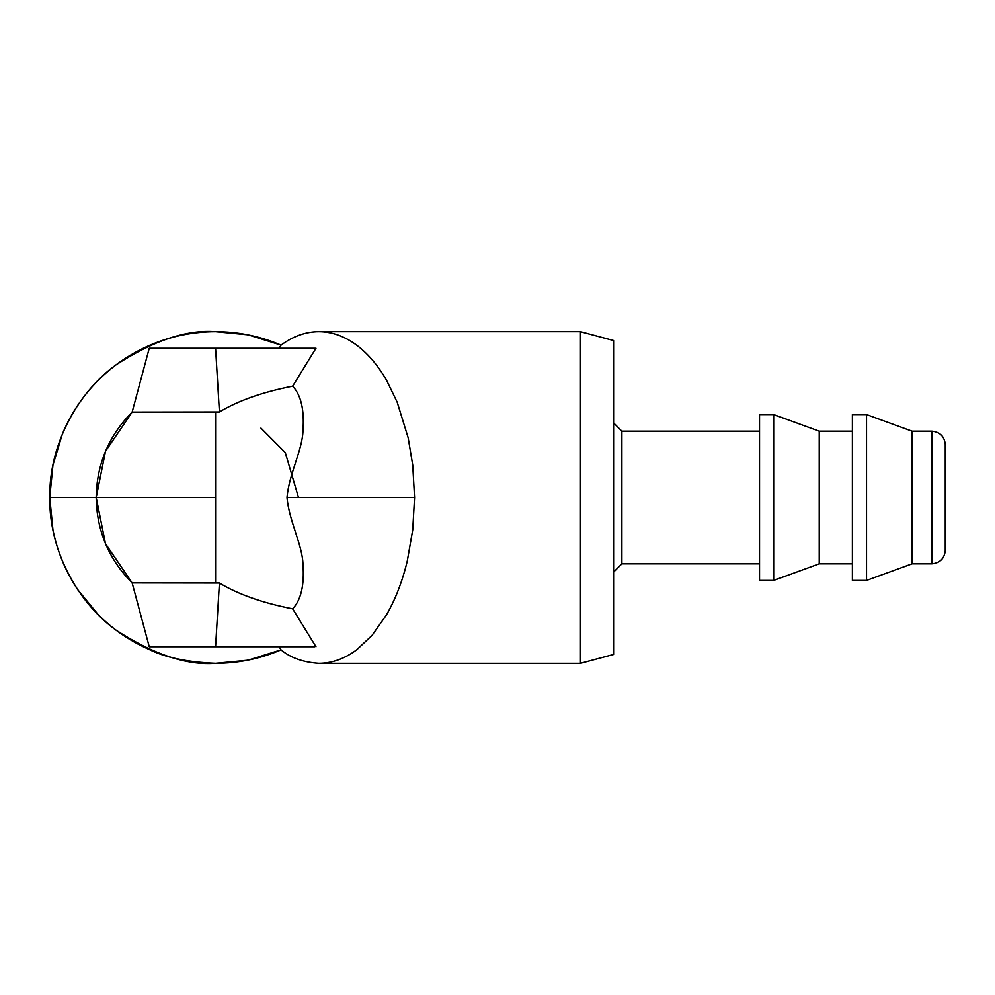 <?xml version="1.0" encoding="UTF-8"?>
<svg xmlns="http://www.w3.org/2000/svg" width="995" height="995" viewBox="0 0 995 995"><rect width="100%" height="100%" fill="white"/><g stroke="black" fill="none" stroke-linecap="round" stroke-linejoin="round"><path stroke-width="1.49" d="M247.195 660.294L215.579 663.329C187.433 662.197 165.145 657.508 148.715 649.25L147.173 648.566C128.852 640.233 112.572 628.964 98.318 614.761L77.697 589.637C65.521 571.329 57.262 551.404 52.934 529.85L49.75 497.5L52.934 465.15L62.374 434.044C70.346 414.865 81.515 397.776 95.856 382.764L98.318 380.239C113.318 365.302 130.519 353.623 149.934 345.215L152.123 344.295C172.446 335.912 193.602 331.708 215.579 331.671L247.257 334.718M315.975 348.25L215.579 348.25L219.41 411.98C238.141 400.674 262.556 392.067 292.654 386.172L315.975 348.25L279.097 348.25L281.05 345.128L279.048 344.295C258.725 335.912 237.569 331.708 215.579 331.671C186.761 329.457 153.591 340.514 116.079 364.829C80.471 390.276 49.091 441.208 49.75 497.5C49.091 553.792 80.471 604.724 116.079 630.171C153.591 654.486 186.761 665.543 215.579 663.329C238.315 663.279 260.143 658.789 281.05 649.872L279.097 646.75M215.579 348.25L149.25 348.25L132.148 412.092L105.495 451.282L96.179 497.5L105.47 543.668L132.148 582.908L149.25 646.75L314.619 646.75M219.41 411.98L132.148 412.092C108.729 435.748 96.739 464.217 96.179 497.5C96.739 530.783 108.729 559.252 132.148 582.908L219.41 583.02L215.579 646.75M315.975 646.75L292.654 608.828C300.975 600.035 304.433 585.296 302.99 564.638C302.579 545.098 289.01 521.057 287.008 497.5C289.023 473.869 302.617 449.852 303.002 430.226C304.408 409.654 300.963 394.965 292.654 386.172M248.663 659.996L281.05 649.872C290.478 657.77 303.077 662.26 318.835 663.329C332.007 663.279 344.643 658.765 356.757 649.772L372.03 635.382L386.545 614.761C395.5 599.189 402.415 581.254 407.291 560.956L412.738 529.85L414.579 497.5L412.738 465.15L408.161 437.775L397.216 402.254L386.545 380.239C377.553 364.73 367.192 352.74 355.476 344.295C343.748 335.912 331.534 331.708 318.835 331.671C305.714 331.721 293.115 336.21 281.05 345.128L248.688 335.004M292.654 608.828C262.556 602.933 238.141 594.326 219.41 583.02M318.835 663.329L580.471 663.329L613.579 654.461L613.579 340.539L580.471 331.671L318.835 331.671M580.471 331.671L580.471 663.329M613.579 340.539L613.579 654.461M613.579 422.875L621.875 431.171L621.875 563.829L613.579 572.125M621.875 431.171L759.521 431.171L759.521 563.829L621.875 563.829M260.939 428.086L285.279 452.588L298.5 497.5L285.279 452.588L260.939 428.086M852.379 431.171L819.221 431.171L773.65 414.579L759.521 414.579L759.521 580.421L773.65 580.421L819.221 563.829L852.379 563.829M773.65 414.579L773.65 580.421M819.221 431.171L819.221 563.829M852.379 414.579L852.379 580.421L866.521 580.421L912.079 563.829L931.979 563.829C939.989 562.983 944.404 558.568 945.25 550.571L945.25 444.429C944.404 436.432 939.989 432.017 931.979 431.171L912.079 431.171L866.521 414.579L852.379 414.579M866.521 414.579L866.521 580.421M912.079 431.171L912.079 563.829M215.579 412.092L215.579 497.5L49.75 497.5M215.579 497.5L215.579 582.908M414.579 497.5L287.008 497.5M931.979 431.171L931.979 563.829"/></g></svg>
